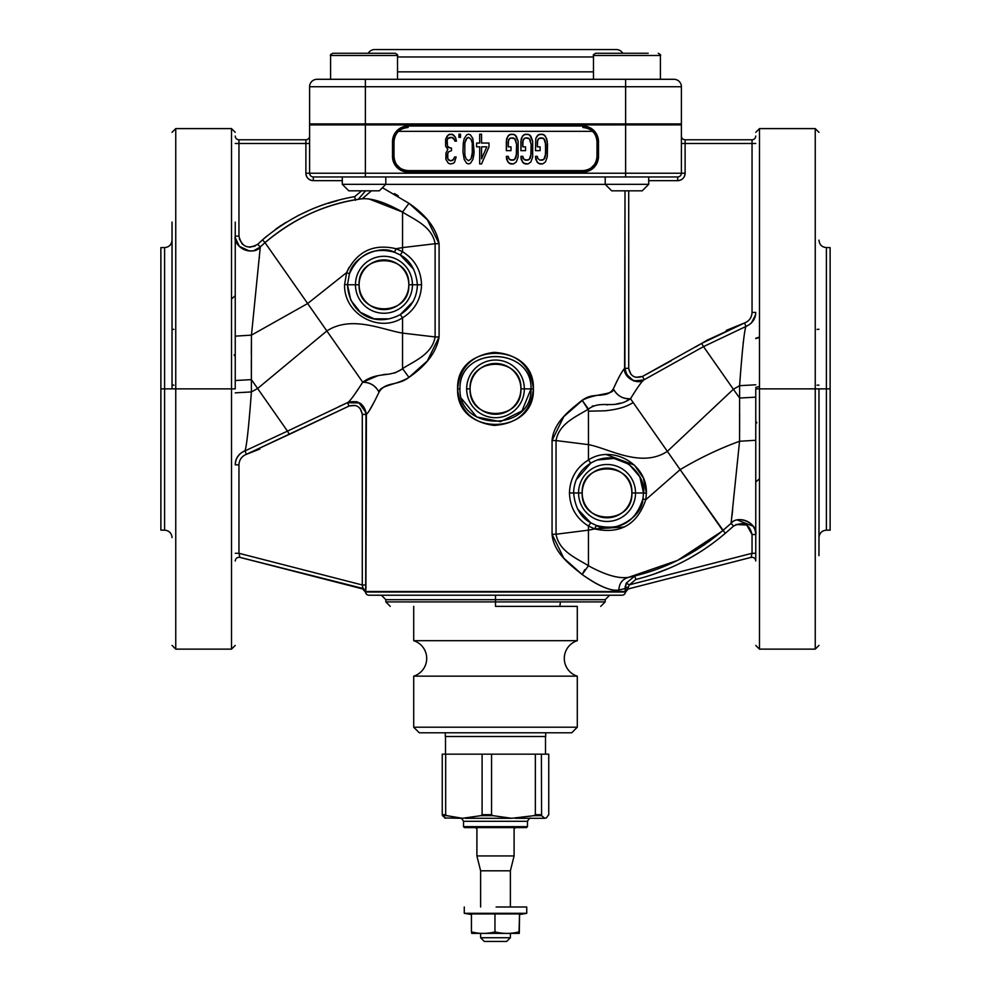 <?xml version="1.0" encoding="UTF-8"?>
<svg xmlns="http://www.w3.org/2000/svg" width="991" height="991" viewBox="0 0 991 991"><rect width="100%" height="100%" fill="white"/><g stroke="black" fill="none" stroke-linecap="round" stroke-linejoin="round"><path stroke-width="1.49" d="M649.254 176.943L677.683 176.943A3.716 3.716 0 0 0 681.399 173.227A3.716 3.716 -90 0 1 677.683 176.943L313.317 176.943A3.716 3.716 0 0 1 309.601 173.227L309.601 124.891L309.601 173.227L305.885 173.227L305.885 143.484L309.601 143.484L305.885 143.484L305.885 139.768A3.716 3.716 180 0 0 309.601 136.052A3.716 3.716 0 0 1 305.885 139.768L238.955 139.768L305.885 139.768L238.955 139.768L305.885 139.768L305.885 173.227L309.601 173.227A3.716 3.716 0 0 0 313.317 176.943A3.716 3.716 0 0 1 309.601 173.227A3.716 3.716 0 0 0 313.317 176.943L365.369 176.943L313.317 176.943L313.317 180.659L313.317 176.943L341.746 176.943M605.241 184.376L385.759 184.376L605.241 184.376M366.62 414.089L366.397 414.226C368.33 413.024 372.542 405.678 379.033 392.163C379.082 385.487 397.701 384.681 408.961 377.373C426.601 365.245 436.635 351.78 439.087 336.99L439.087 243.699C436.635 228.909 426.601 215.443 408.961 203.316L382.439 187.708L408.961 203.316L402.557 212.062L368.863 198.881M624.9 371.266L625.011 190.829L624.59 368.553C622.67 370.027 618.917 376.791 613.342 388.856C614.519 394.889 596.334 393.018 582.163 400.277C571.646 408.837 553.622 421.534 552.061 440.524L552.061 534.273C553.622 553.288 571.671 565.972 582.151 574.52C598.775 586.164 611.013 591.354 618.855 590.066L625.086 588.505L625.309 591.503L365.691 591.503L362.78 588.406L362.285 584.975L362.285 414.449L362.285 584.975L238.955 553.288L238.955 464.841C239.215 459.787 241.68 456.294 246.35 454.336L349.043 406.05C356.5 404.068 360.91 406.867 362.285 414.449C360.91 406.867 356.5 404.068 349.043 406.05L347.482 402.68C357.9 399.93 364.069 403.857 365.989 414.449L362.285 414.449L366.397 414.226C364.341 403.832 358.209 399.893 348.014 402.42C358.209 399.893 364.341 403.832 366.397 414.226L365.902 588.741M362.669 587.13L362.285 584.975L238.955 553.288L239.884 557.363L362.78 588.406L365.691 591.503L365.989 414.449M533.393 388.868C530.903 366.063 517.785 353.886 494.001 352.338C471.778 355.274 459.651 367.45 457.607 388.868C459.675 410.361 471.84 422.538 494.113 425.412C517.822 423.814 530.916 411.637 533.393 388.868C534.954 436.226 456.058 436.226 457.607 388.868L459.96 388.868L457.607 388.868C456.058 341.511 534.954 341.511 533.393 388.868L531.04 388.868L533.393 388.868M615.869 383.529L613.367 388.819C616.811 395.644 622.534 398.939 630.511 398.754C613.28 410.249 601.785 399.286 588.443 409.035C577.357 416.22 559.097 423.033 556.05 440.561L556.05 534.236C559.11 551.776 577.357 558.577 588.443 565.762C605.34 575.04 618.694 578.893 628.505 577.344L630.103 576.96L628.505 577.344C622.385 579.128 619.164 583.365 618.855 590.066L618.855 590.066C619.164 583.365 622.385 579.128 628.505 577.344L677.584 560.386L721.782 531.424L731.098 523.335L739.559 441.255L739.645 413.78M621.63 372.443L623.673 369.42M582.225 400.228L583.055 399.633M591.342 396.09L592.172 395.942M608.127 393.427L609.725 392.56M612.388 390.268L612.896 389.624M570.878 409.568L573.9 406.88M578.459 403.126L581.457 400.81M582.336 574.644L581.482 574M612.066 589.88L610.902 589.608M596.607 583.724L593.696 582.113M625.284 591.243L625.16 589.794M365.964 587.068L365.865 589.348M415.502 372.145L408.961 377.373L402.544 368.627C413.668 361.294 432.101 354.58 435.111 336.952L435.111 243.724C432.101 226.109 413.668 219.395 402.557 212.062L408.961 203.316L427.319 219.729L439.087 243.699L435.111 243.724L439.087 243.699L439.087 336.99L435.111 336.952L439.087 336.99L427.319 360.959L408.961 377.373C397.341 386.23 385.264 381.374 379.033 392.163C375.762 385.759 370.324 382.439 362.731 382.204C378.153 371.068 389.859 378.153 402.544 368.627L408.961 377.373L413.544 373.768M408.825 377.472L408.168 377.955M383.926 387.072L382.452 388.113M394.468 193.567L398.271 195.859M706.893 340.334L744.637 322.917L745.889 326.411C752.119 323.822 755.415 319.152 755.761 312.413L752.045 312.413L752.045 143.484L685.115 143.484L685.115 173.227C684.682 177.748 682.192 180.226 677.683 180.659L648.709 180.659L677.683 180.659A7.433 7.433 0 0 0 685.115 173.227L625.631 173.227L625.631 124.891L681.399 124.891L681.399 173.227L681.399 124.891A3.716 3.716 90 0 0 681.374 124.482A3.716 3.716 0 0 1 681.399 124.891L365.369 124.891L625.631 124.891L625.631 173.227L365.369 173.227L625.631 173.227L625.631 176.943L677.683 176.943L677.683 180.659L677.683 176.943A3.716 3.716 0 0 0 681.399 173.227L625.631 173.227L625.631 176.943L677.683 176.943A3.716 3.716 0 0 0 681.399 173.227L685.115 173.227L685.115 143.484L681.399 143.484L752.045 143.484L752.045 312.413C751.785 317.467 749.32 320.973 744.637 322.917L701.616 343.419L642.502 376.431C634.847 378.884 630.251 376.171 628.715 368.305L625.011 368.305C627.167 379.305 633.596 383.108 644.274 379.689C633.596 383.108 627.167 379.305 625.011 368.305L628.715 368.305L628.715 190.829L628.715 368.305C630.251 376.171 634.847 378.884 642.502 376.431L635.9 377.336M365.543 190.829L358.16 199.426L365.543 190.829M361.876 198.819C325.952 203.7 293.658 218.293 265.006 242.622L262.504 239.872C289.273 217.066 320.019 202.647 354.716 196.627L355.435 200.281L354.716 196.627L361.653 190.829L354.716 196.627C319.957 202.684 289.223 217.091 262.504 239.872L257.747 244.257C247.985 249.633 241.717 246.92 238.955 236.118L238.955 143.484L305.885 143.484L238.955 143.484L238.955 139.768A3.716 3.716 0 0 1 235.239 136.052A3.716 3.716 0 0 0 238.955 139.768L238.955 236.118C241.717 246.92 247.985 249.633 257.747 244.257L260.286 246.97L258.998 248.047M371.39 190.829L362.322 198.745L371.39 190.829M373.756 402.78L368.9 411.339M339.033 406.545L348.039 402.408C350.48 400.488 355.385 393.749 362.731 382.204C369.866 382.167 375.304 385.487 379.033 392.163M338.996 406.558L347.482 402.68L359.039 402.965L365.815 412.343M239.19 554.316L238.955 553.288L362.285 584.975L365.989 584.975L362.285 584.975L363.09 588.493M362.768 588.939L362.768 588.939A3.716 3.716 -90 0 1 365.518 592.023L362.768 588.939L239.884 557.363L363.709 588.728M625.482 591.999A3.716 3.716 -90 0 1 625.99 590.611L625.482 591.999A3.716 3.716 90 0 1 628.232 588.939L625.594 592.023A3.716 3.716 0 0 1 621.914 595.219A3.716 3.716 0 0 0 625.594 592.023L365.406 592.023A3.716 3.716 0 0 0 369.086 595.219L381.362 595.219L385.821 599.679L385.821 601.909L390.281 606.368M429.586 595.219L495.5 595.219L495.5 601.909L605.179 601.909L605.179 599.679L495.5 599.679L605.179 599.679L609.638 595.219L621.914 595.219L369.086 595.219A3.716 3.716 0 0 1 365.406 592.023L365.06 589.818M362.817 588.951A3.716 3.716 90 0 1 364.118 589.608L362.817 588.951M365.022 590.624A3.716 3.716 90 0 1 365.518 592.023L365.022 590.624M238.955 553.288L239.884 557.363C237.196 557.091 235.647 558.292 235.239 560.956C235.647 558.292 237.196 557.091 239.884 557.363L238.955 553.288L235.239 553.288L238.955 553.288L238.955 464.841L235.239 464.841C235.585 458.102 238.868 453.444 245.087 450.843L246.35 454.336L245.087 450.843L287.477 431.135L257.623 388.497L251.404 391.928L235.239 392.845L251.404 391.928C248.778 426.737 246.648 446.334 245.025 450.719C238.633 453.692 235.375 458.35 235.239 464.705L235.524 461.781M621.914 595.219L369.086 595.219M495.5 595.219L604.275 595.219L495.5 595.219L495.5 599.679L385.821 599.679L495.5 599.679L495.5 606.368L577.295 606.368L577.295 640.694L413.705 640.694L413.705 606.368L413.705 640.694A18.594 18.594 0 0 1 413.705 676.159L413.705 727.208L419.28 732.783L571.72 732.783L419.28 732.783L413.705 727.208L413.705 676.159L577.295 676.159L577.295 727.208L413.705 727.208L577.295 727.208L571.72 732.783L577.295 727.208L577.295 676.159A18.594 18.594 0 0 1 577.295 640.694L413.705 640.694M600.719 606.368L605.179 601.909L495.5 601.909L495.5 606.368M577.295 676.159L413.705 676.159M577.295 606.368L577.295 640.694M559.841 606.368L560.472 601.909L559.841 606.368M755.761 423.541L756.839 422.748L755.761 421.2L756.839 422.748L755.761 423.541M755.761 482.035L759.478 478.777L755.761 482.035M583.179 399.546L582.163 400.277C594.489 391.296 606.888 399.348 613.342 388.856C618.495 377.546 622.249 370.77 624.59 368.553C623.178 377.088 637.015 385.35 643.729 379.974C641.4 381.931 636.99 388.187 630.511 398.754L633.237 402.631C629.805 404.192 624.528 408.775 604.931 410.807L588.443 411.178L589.236 411.191L588.443 411.178L588.443 409.035L582.163 400.277L588.443 410.039M235.239 354.196L234.161 354.989L235.239 356.537L234.161 354.989L235.239 354.196M235.239 295.714L231.522 298.96M309.626 124.482A3.716 3.716 0 0 0 309.601 124.891A3.716 3.716 0 0 1 309.626 124.482A3.716 3.716 0 0 0 309.601 124.891A3.716 3.716 -89.9 0 1 309.626 124.482A7.433 7.433 0 0 1 309.601 123.912A7.433 7.433 0 0 0 309.626 124.482M365.369 124.891L309.601 124.891L365.369 124.891L365.369 176.943L365.369 173.227L309.601 173.227L365.369 173.227L365.369 123.912L309.601 123.912L309.601 86.725A7.433 7.433 0 0 1 317.033 79.292L364.775 79.292M313.317 180.659A7.433 7.433 0 0 1 305.885 173.227C306.318 177.748 308.808 180.226 313.317 180.659L342.291 180.659L313.317 180.659M625.631 176.943L365.369 176.943M392.51 156.491L392.51 141.626C393.439 132.137 398.642 126.935 408.131 126.006L582.869 126.006C592.358 126.935 597.561 132.137 598.49 141.626L598.49 156.491C597.561 165.98 592.358 171.183 582.869 172.112L408.131 172.112C398.642 171.183 393.439 165.98 392.51 156.491L393.254 156.491L393.254 141.626L392.51 141.626L393.254 141.626A14.877 14.877 0 0 1 408.131 126.749A14.877 14.877 0 0 0 393.254 141.626L393.254 156.491A14.877 14.877 0 0 0 408.131 171.369L582.869 171.369A14.877 14.877 0 0 0 597.746 156.491L597.746 141.626A14.877 14.877 0 0 0 582.869 126.749L582.869 126.006L582.869 126.749A14.877 14.877 0 0 1 597.746 141.626L597.746 156.491L598.49 156.491L597.746 156.491A14.877 14.877 0 0 1 582.869 171.369L408.131 171.369L408.131 172.112L408.131 171.369A14.877 14.877 0 0 1 393.254 156.491L392.51 156.491L392.51 141.626A15.621 15.621 0 0 1 408.131 126.006L408.131 126.749L408.131 126.006L582.869 126.006A15.621 15.621 0 0 1 598.49 141.626L597.746 141.626L598.49 141.626L598.49 156.491A15.621 15.621 0 0 1 582.869 172.112L582.869 171.369L582.869 172.112L408.131 172.112A15.621 15.621 0 0 1 392.51 156.491M681.399 136.052A3.716 3.716 0 0 0 685.115 139.768L752.045 139.768A3.716 3.716 180 0 0 755.761 136.052A3.716 3.716 0 0 1 752.045 139.768L685.115 139.768L752.045 139.768L685.115 139.768L685.115 143.484L685.115 139.768A3.716 3.716 0 0 1 681.399 136.052M630.982 374.387L628.715 368.565M625.569 373.421L633.658 380.916L643.716 379.987C637.027 385.35 623.178 377.088 624.59 368.553M623.686 369.395L620.725 374.003M643.221 380.247L641.511 380.928M613.293 388.955L612.116 390.578M612.029 390.677L610.741 391.841M610.072 392.325L607.545 393.687M601.178 395.136L599.592 395.273M592.184 395.929L589.992 396.412M589.162 396.648L586.759 397.552M592.234 406.211L593.027 405.852M606.703 404.836L607.731 404.836M616.08 404.105L620.316 403.114M626.77 400.748L629.558 399.323M573.343 407.363L572.625 408.007M570.68 409.741L569.466 410.881M582.237 400.475L563.817 416.592L552.061 440.524L556.05 440.561L552.061 440.524L552.061 534.273L556.05 534.236L552.061 534.273L563.817 558.206L582.151 574.52L584.839 569.59M569.466 563.916L572.625 566.79M593.398 581.94L596.718 583.786M627.811 577.505L626.708 577.654M616.08 576.836L615.163 576.626M625.234 586.238L625.086 588.134M628.22 588.406L628.368 586.845L628.232 588.939L625.309 591.503L628.22 588.406L628.368 586.845L625.086 588.505L628.368 586.845L628.232 588.939L751.116 557.363L752.045 553.288L752.045 534.521C749.419 523.905 743.25 521.105 733.538 526.122L731.085 523.335L739.559 441.255L739.608 385.685C742.16 350.628 744.266 330.883 745.913 326.473L703.523 346.615L701.616 343.419L695.62 346.974M626.894 589.595L628.195 588.951A3.716 3.716 -90 0 0 626.894 589.595M625.594 592.023L628.232 588.939L751.116 557.363C753.804 557.091 755.353 558.292 755.761 560.956L755.761 388.868L759.478 388.868L755.761 388.868M625.309 591.503L626.101 583.29L629.496 584.777L628.368 586.845L629.496 584.777L635.739 579.5C669.198 571.113 699.027 555.74 725.239 533.356L723.12 530.272M626.101 583.29L625.086 588.505L618.855 590.066C610.642 591.268 598.403 586.09 582.151 574.52L588.443 565.762C605.34 575.04 618.694 578.893 628.505 577.344L677.497 560.423L721.634 531.548L731.098 523.322L733.538 526.122L725.239 533.356L733.538 526.122C743.25 521.105 749.419 523.905 752.045 534.521L752.045 553.288L755.761 553.288L752.045 553.288L629.496 584.777L626.101 583.29L634.835 575.895L626.101 583.29M633.237 402.631L630.511 398.754C623.029 399.224 617.306 395.917 613.342 388.856M671.229 360.786L642.502 376.431L644.274 379.689L642.502 376.431L701.616 343.419L703.523 346.615L745.913 326.473C752.342 323.512 755.625 318.854 755.761 312.475M755.761 143.484L752.045 143.484L755.761 143.484M818.962 555.641L818.962 388.868L826.395 388.868L826.395 530.16L826.395 247.589L826.395 388.868L815.246 388.868L815.246 649.13L759.478 649.13L759.478 128.607L755.761 132.336M755.761 555.01L755.761 560.956C755.353 558.292 753.804 557.091 751.116 557.363L752.045 553.288L629.496 584.777L752.045 553.288L751.872 554.031M818.962 388.868L759.478 388.868L759.478 128.607L815.246 128.607L818.962 132.336M818.962 645.414L815.246 649.13L815.246 128.607L815.246 388.868L759.478 388.868L759.478 649.13L755.761 645.414M818.962 240.156C819.408 244.666 821.886 247.143 826.395 247.589L830.124 247.589L830.124 388.868L826.395 388.868L830.124 388.868L830.124 247.589L830.124 530.16L830.124 388.868L830.124 530.16L826.395 530.16C821.886 530.594 819.408 533.071 818.962 537.593M817.104 385.152L818.962 385.152L817.104 385.152M817.104 329.384L818.962 329.285L817.104 329.384A18.594 18.594 0 0 0 818.962 329.285A18.594 18.594 0 0 1 817.104 329.384M755.761 338.649L759.478 337.46M624.466 526.964L594.724 528.946L588.456 526.01L588.456 530.16L556.05 534.236L556.05 440.561L588.456 444.637L588.443 409.035C577.357 416.22 559.097 423.033 556.05 440.561L588.456 444.637L588.456 459.948L588.456 422.81L588.456 444.637C608.548 448.279 641.214 468.594 667.352 451.363L733.377 389.252L739.596 385.697C742.148 350.641 744.253 330.895 745.913 326.473L703.523 346.602L733.377 389.252L739.608 385.685L755.761 384.793L739.608 385.685L739.62 398.035L755.761 397.156L739.62 398.035L733.377 389.252L739.62 398.035M755.761 387.407L759.478 386.502L755.761 387.407M818.962 448.452L818.962 484.995M752.045 143.484L752.045 139.768L752.045 143.484M752.045 312.413L755.761 312.413C755.415 319.152 752.119 323.822 745.889 326.411L744.637 322.917C749.32 320.973 751.785 317.467 752.045 312.413M700.488 348.398L703.523 346.602L733.377 389.252L667.352 451.363L680.148 469.635C699.212 458.238 719.02 448.774 739.559 441.255L755.761 440.277L739.559 441.255C719.02 448.774 699.212 458.238 680.148 469.635L725.239 533.356C699.027 555.74 669.185 571.126 635.739 579.5L629.496 584.777L752.045 553.288L755.761 553.288L755.761 554.13M755.563 314.915L751.364 323.029M731.185 522.889L731.098 523.322C735.768 516.2 755.241 519.086 755.761 534.521L755.761 534.521C758.127 523.483 737.837 514.279 731.098 523.335L722.798 530.557L680.148 469.635L645.785 499.699C637.225 524.648 620.205 534.397 594.724 528.946L594.749 528.884M737.477 520.04L753.284 526.308M755.761 534.521L752.045 534.521L755.761 534.521L755.452 531.535M735.917 524.524L746.756 525.032L752.045 534.521M637.993 575.065L634.835 575.895L635.739 579.5L634.835 575.895L638.489 574.941M653.961 574.074L668.628 568.475M679.516 563.532L683.356 561.624M688.559 558.862L702.062 550.785M717.509 539.736L725.301 533.294M725.449 533.17L728.62 530.42M755.761 560.956L755.761 560.956C755.365 558.292 753.817 557.091 751.116 557.376L628.232 588.939M616.179 576.849L615.399 576.688M732.683 509.485L732.015 515.778M745.628 326.782L745.343 327.538M743.25 342.093L743.163 342.799M588.443 565.762C577.357 558.577 559.11 551.776 556.05 534.236L588.456 530.16L588.443 565.762L588.456 530.16L594.724 528.946L588.456 526.01L590.747 522.802L596.446 525.478C619.957 531.164 635.454 522.282 642.924 498.845L645.785 499.699L680.148 469.635L630.511 398.754C613.28 410.249 601.785 399.286 588.443 409.035L588.456 444.637C608.548 448.279 641.214 468.594 667.352 451.363L630.511 398.754C636.866 388.361 641.276 382.105 643.729 379.974L703.523 346.602L643.989 379.838M595.257 527.559L595.678 526.63M606.405 454.621L634.364 465.089L643.345 477.873L646.392 493.233L643.531 492.973L642.924 498.845C642.441 519.408 609.081 534.62 596.446 525.478L594.724 528.946L588.456 530.16L588.456 526.01C576.291 518.429 569.961 507.417 569.453 492.973C569.961 478.542 576.291 467.529 588.456 459.948C612.128 444.414 647.495 463.825 646.392 493.245L645.785 499.699L642.924 498.845L643.531 492.973L639.802 476.745L629.012 464.259L614.036 458.437L597.945 459.923M596.446 525.478L590.747 522.802C580.763 517.55 575.053 507.603 573.616 492.973C573.987 480.115 579.698 470.168 590.747 463.144L588.456 459.948L590.747 463.144C620.069 445.814 646.801 475.42 643.531 492.973L646.392 493.233L645.785 499.699M577.555 508.99L590.747 522.802L588.456 526.01C576.291 518.429 569.961 507.417 569.453 492.973L578.558 492.973A28.479 28.479 0 0 0 607.037 521.452A28.479 28.479 0 0 0 635.528 492.973L631.874 492.973C633.41 460.939 580.664 460.939 582.2 492.973A24.837 24.837 0 0 0 607.037 517.81A24.837 24.837 0 0 0 631.874 492.973A24.837 24.837 0 0 0 607.037 468.136A24.837 24.837 0 0 0 582.2 492.973C580.664 525.019 633.41 525.019 631.874 492.973L635.528 492.973A28.479 28.479 0 0 0 607.037 464.494A28.479 28.479 0 0 0 578.558 492.973L582.2 492.973L578.558 492.973A28.479 28.479 0 0 0 607.037 521.452A28.479 28.479 0 0 0 635.528 492.973A28.479 28.479 0 0 0 607.037 464.494A28.479 28.479 0 0 0 578.558 492.973L569.453 492.973C569.961 478.542 576.291 467.529 588.456 459.948M643.531 492.973L635.528 492.973L643.531 492.973M590.747 463.144L576.205 479.855M744.365 323.016L726.279 330.387M708.664 339.331L701.616 343.419M582.869 170.625L582.869 171.369L582.869 170.625L408.131 170.625L408.131 171.369L408.131 170.625L582.869 170.625C591.454 169.783 596.161 165.076 597.003 156.491L597.003 141.626C596.161 133.042 591.454 128.334 582.869 127.492A14.134 14.134 0 0 1 597.003 141.626L597.746 141.626L597.003 141.626L597.003 156.491L597.746 156.491L597.003 156.491A14.134 14.134 0 0 1 582.869 170.625M481.552 158.87L486.829 146.841L481.552 146.841L481.552 158.87L481.552 146.841L486.829 146.841L481.552 158.87L486.829 146.841L481.552 158.87L481.552 146.841L486.829 146.841L481.552 146.841L481.552 158.87M472.261 155.067L472.261 143.051L471.022 139.248L468.545 137.353L466.067 139.248L464.829 143.051L464.829 155.067L466.067 158.87L468.545 160.765L471.022 158.87L472.261 155.067L471.022 158.87L468.545 160.765L466.067 158.87L464.829 155.067L464.829 143.051L466.067 139.248L468.545 137.353L471.022 139.248L472.261 143.051L472.261 155.067L472.571 151.276L471.022 158.87L468.545 160.765L466.067 158.87L464.829 155.067L464.829 143.051L466.067 139.248L468.545 137.353L471.022 139.248L472.261 143.051L472.571 151.276L472.261 143.051L471.022 139.248L468.545 137.353L466.996 137.984L464.829 143.051L464.829 155.067L466.067 158.87L468.545 160.765L471.022 158.87L472.261 155.067M393.997 141.626L393.997 156.491C394.839 165.076 399.546 169.783 408.131 170.625A14.134 14.134 0 0 1 393.997 156.491L393.254 156.491L393.997 156.491L393.997 141.626L393.254 141.626L393.997 141.626C394.839 133.042 399.546 128.334 408.131 127.492A14.134 14.134 0 0 0 393.997 141.626M537.642 158.238L539.81 160.133L542.597 160.133L544.765 158.238L545.384 156.343L545.694 144.314L543.836 138.616L542.597 137.984L538.571 138.616L537.333 141.787L537.333 146.841L537.333 141.787L538.571 138.616L542.597 137.984L544.765 139.88L545.694 144.314L545.694 153.803L544.765 158.238L542.597 160.133L539.81 160.133L537.642 158.238L539.81 160.133L542.597 160.133L544.765 158.238L545.384 156.343L545.694 144.314L543.836 138.616L539.81 137.984L537.642 139.88L537.333 146.841L540.12 146.841L540.12 150.644L535.474 150.644L535.784 138.616L538.262 134.826L542.597 134.194L545.384 136.089L547.243 141.156L547.243 156.974L545.384 162.029L542.597 163.936L538.262 163.304L535.784 159.501L535.474 156.343L537.333 156.343L537.642 158.238L537.333 156.343L535.474 156.343L537.023 162.029L539.81 163.936L542.597 163.936L545.384 162.029L547.243 156.974L547.552 144.314L546.623 138.616L544.146 134.826L539.81 134.194L537.023 136.089L535.784 138.616L535.474 150.644L540.12 150.644L540.12 146.841L537.333 146.841L537.642 139.88L539.81 137.984L542.597 137.984L544.765 139.88L545.384 141.787L545.694 153.803L543.836 159.501L539.81 160.133L537.642 158.238M523.075 158.238L525.242 160.133L529.268 159.501L531.126 153.803L531.126 144.314L530.197 139.88L528.03 137.984L525.242 137.984L523.075 139.88L522.765 146.841L522.765 141.787L524.004 138.616L525.242 137.984L529.268 138.616L531.126 144.314L530.817 156.343L530.197 158.238L528.03 160.133L524.004 159.501L522.765 156.343L520.907 156.343L521.216 159.501L523.694 163.304L528.03 163.936L530.817 162.029L532.675 156.974L532.675 141.156L530.817 136.089L528.03 134.194L523.694 134.826L521.216 138.616L520.907 150.644L525.552 150.644L525.552 146.841L522.765 146.841L523.075 139.88L525.242 137.984L529.268 138.616L531.126 144.314L531.126 153.803L530.197 158.238L528.03 160.133L525.242 160.133L523.075 158.238L525.242 160.133L528.03 160.133L530.197 158.238L530.817 156.343L531.126 144.314L529.268 138.616L525.242 137.984L523.075 139.88L522.765 146.841L525.552 146.841L525.552 150.644L520.907 150.644L520.907 141.156L522.455 136.089L525.242 134.194L529.578 134.826L532.675 141.156L532.675 156.974L530.817 162.029L528.03 163.936L525.242 163.936L522.455 162.029L520.907 156.343L522.765 156.343L523.075 158.238M508.507 158.238L510.687 160.133L514.713 159.501L516.571 153.803L516.571 144.314L515.642 139.88L513.474 137.984L510.687 137.984L508.507 139.88L508.197 146.841L508.197 141.787L509.448 138.616L510.687 137.984L514.713 138.616L516.571 144.314L516.261 156.343L515.642 158.238L513.474 160.133L509.448 159.501L508.197 156.343L506.339 156.343L506.649 159.501L509.139 163.304L513.474 163.936L516.261 162.029L518.12 156.974L518.12 141.156L516.261 136.089L513.474 134.194L509.139 134.826L506.649 138.616L506.339 150.644L510.997 150.644L510.997 146.841L508.197 146.841L508.507 139.88L510.687 137.984L514.713 138.616L516.571 144.314L516.571 153.803L515.642 158.238L513.474 160.133L510.687 160.133L508.507 158.238L510.687 160.133L513.474 160.133L515.642 158.238L516.261 156.343L516.571 144.314L514.713 138.616L510.687 137.984L508.507 139.88L508.197 146.841L510.997 146.841L510.997 150.644L506.339 150.644L506.339 141.156L507.887 136.089L510.687 134.194L515.023 134.826L518.12 141.156L518.12 156.974L516.261 162.029L513.474 163.936L510.687 163.936L507.887 162.029L506.339 156.343L508.197 156.343L508.507 158.238M454.596 139.88L451.809 137.353L447.783 138.616L446.854 141.156L447.474 146.21L450.261 148.117L447.474 146.21L447.164 139.88L448.403 137.984L451.809 137.353L453.977 138.616L454.906 141.156L456.467 141.156L455.526 137.353L453.358 134.826L449.641 134.194L447.164 136.089L445.616 139.248L445.616 146.21L447.783 149.381L445.925 153.171L445.925 159.501L448.403 163.304L450.571 163.936L453.358 163.304L454.596 162.029L456.157 156.974L454.596 156.974L453.048 160.133L453.977 158.87L451.5 160.765L453.048 160.133L450.261 160.765L451.5 160.765L448.712 160.133L450.261 160.765L447.783 158.87L448.712 160.133L447.164 156.974L447.783 158.87L447.783 153.171L447.164 155.711L448.403 151.908L447.783 153.171L448.403 151.908L451.5 150.644L451.5 148.117L448.403 147.473L447.474 146.21L446.854 141.156L447.783 138.616L449.951 137.353L453.358 137.984L454.596 139.88L453.358 137.984L449.951 137.353L447.783 138.616L446.854 141.156L447.474 146.21L448.403 147.473L451.5 148.117L451.5 150.644L448.403 151.908L447.783 153.171L447.783 158.87L448.712 160.133L451.5 160.765L453.048 160.133L454.596 156.974L456.157 156.974L454.596 162.029L453.358 163.304L450.571 163.936L448.403 163.304L445.925 159.501L445.925 153.171L447.783 149.381L445.616 146.21L445.616 139.248L448.403 134.826L452.119 134.194L455.526 137.353L456.467 141.156L454.906 141.156L454.596 139.88M481.552 163.936L488.997 146.841L488.997 143.051L481.552 143.051L481.552 134.194L479.694 134.194L479.694 143.051L476.597 143.051L476.597 146.841L479.694 146.841L479.694 163.936L481.552 163.936L479.694 163.936L479.694 146.841L476.597 146.841L476.597 143.051L479.694 143.051L479.694 134.194L481.552 134.194L481.552 143.051L488.997 143.051L488.997 146.841L481.552 163.936M474.119 151.908L472.88 138.616L470.403 134.826L468.545 134.194L466.687 134.826L464.209 138.616L463.28 143.051L462.97 151.908L464.209 159.501L466.687 163.304L468.545 163.936L470.403 163.304L472.88 159.501L473.809 155.067L474.119 151.908L472.88 159.501L470.403 163.304L468.545 163.936L466.687 163.304L464.209 159.501L462.97 151.908L463.28 143.051L464.209 138.616L466.687 134.826L468.545 134.194L470.403 134.826L472.88 138.616L474.119 151.908M458.944 134.194L458.944 137.353L460.493 137.353L460.493 134.194L458.944 134.194L460.493 134.194L460.493 137.353L458.944 137.353L458.944 134.194M396.289 316.6L400.24 314.605L402.557 317.801L402.544 333.1L402.557 317.801C378.934 333.335 343.518 313.986 344.608 284.504L346.639 272.575C356.896 251.38 373.384 243.439 396.09 248.729L402.544 251.739L402.544 247.589L396.103 248.729L402.544 251.739L400.253 254.935L394.381 252.209C373.508 246.771 358.507 254.006 349.402 273.9L346.639 272.575L348.968 267.483M348.027 402.42L287.464 431.147L348.027 402.42C350.641 400.253 355.546 393.514 362.731 382.204L326.844 330.944C351.52 315.014 382.154 329.768 402.544 333.1C382.154 329.768 351.52 315.014 326.844 330.944L362.731 382.204C378.153 371.068 389.859 378.153 402.544 368.627L402.544 333.1L435.111 336.952L402.544 333.1L402.544 368.627C413.668 361.306 432.101 354.567 435.111 336.952L435.111 243.724L402.544 247.589L402.557 212.062C385.388 202.399 371.811 197.977 361.839 198.819C325.952 203.725 293.67 218.33 265.006 242.622L260.286 246.97C253.783 256.471 232.761 247.378 235.239 236.131L238.955 236.118L235.239 236.118C234.57 248.63 251.615 256.012 260.286 246.97L257.747 244.257L262.504 239.872L265.006 242.622L260.286 246.97L251.454 335.144L235.239 336.135L251.454 335.144L251.392 379.627L235.239 380.519L251.392 379.627L257.623 388.497L251.392 379.627L251.404 391.928C248.791 426.725 246.66 446.322 245.025 450.719L245.087 450.843C238.868 453.444 235.585 458.102 235.239 464.841L238.955 464.841C239.215 459.787 241.68 456.294 246.35 454.336L289.31 434.368L287.477 431.135L289.31 434.368L349.043 406.05L289.31 434.368M251.33 354.32L251.454 335.144L307.656 303.531L265.006 242.622L260.286 246.97L251.454 335.144L307.656 303.531L326.844 330.944L257.623 388.497L326.844 330.944L307.656 303.531L346.639 272.575L349.402 273.9C352.932 256.496 380.606 244.443 394.381 252.209L400.253 254.935C410.299 260.336 416.009 270.27 417.384 284.764L421.547 284.776C421.039 299.195 414.709 310.208 402.557 317.801C378.946 333.335 343.518 313.974 344.608 284.504L346.639 272.575L307.656 303.531L265.006 242.622C294.934 217.747 327.278 203.13 362.025 198.782L361.839 198.819M394.381 252.209L396.066 248.791M395.595 250.029L395.136 251.045M413.792 269.428L400.253 254.935L402.544 251.739L402.544 247.589L435.111 243.724C432.101 226.121 413.668 219.383 402.557 212.062L402.544 247.589L396.09 248.729M412.925 301.722L400.24 314.605L402.557 317.801C414.709 310.208 421.039 299.195 421.547 284.776C421.039 270.332 414.709 259.32 402.544 251.739C414.709 259.32 421.039 270.332 421.547 284.776L417.384 284.764C417.013 297.647 411.302 307.594 400.24 314.605C374.648 328.182 349.067 313.379 347.482 284.764L349.402 273.9L347.482 284.764L344.608 284.504L347.482 284.764L350.764 300.1L360.402 312.326L374.09 318.817L389.178 318.854M417.384 284.764L412.442 284.764A28.479 28.479 0 0 0 383.963 256.285A28.479 28.479 0 0 0 355.472 284.764L359.126 284.764C357.59 316.81 410.336 316.81 408.8 284.764A24.837 24.837 0 0 0 383.963 259.927A24.837 24.837 0 0 0 359.126 284.764A24.837 24.837 0 0 0 383.963 309.601A24.837 24.837 0 0 0 408.8 284.764C410.336 252.73 357.59 252.73 359.126 284.764L355.472 284.764A28.479 28.479 0 0 0 383.963 313.255A28.479 28.479 0 0 0 412.442 284.764L408.8 284.764L412.442 284.764A28.479 28.479 0 0 0 383.963 256.285A28.479 28.479 0 0 0 355.472 284.764A28.479 28.479 0 0 0 383.963 313.255A28.479 28.479 0 0 0 412.442 284.764L417.384 284.764M347.482 284.764L355.472 284.764L347.482 284.764M346.875 402.965L345.958 403.387M347.482 402.68L349.067 406.037M349.414 405.889L355.484 405.517M360.179 408.565L362.272 414.04M356.475 401.603L361.009 403.721M402.16 381.262L404.155 380.371M408.119 377.992L408.899 377.212M401.504 369.544L394.505 373.025M386.193 374.264L383.183 374.66M377.806 375.7L362.743 382.192M363.536 198.435L362.322 198.745M337.497 200.628L328.405 203.291M308.709 210.6L297.659 215.79M285.804 222.43L277.207 228.091M235.239 143.484L238.955 143.484L235.239 143.484M172.038 222.095L172.038 388.868L175.754 388.868L175.754 128.607L231.522 128.607L231.522 388.868L235.239 388.868L231.522 388.868L231.522 649.13L235.239 645.414M235.239 222.095L235.239 388.868M172.038 132.336L175.754 128.607L175.754 388.868L231.522 388.868L231.522 649.13L175.754 649.13L172.038 645.414M235.239 132.336L231.522 128.607L231.522 388.868L175.754 388.868L175.754 649.13L175.754 388.868L164.605 388.868L172.038 388.868M172.038 329.285A18.594 18.594 0 0 0 173.896 329.384A18.594 18.594 0 0 1 172.038 329.285L173.896 329.384L172.038 329.285L172.038 292.741M172.038 537.593C171.592 533.071 169.114 530.594 164.605 530.16L160.876 530.16L160.876 247.589L164.605 247.589L164.605 388.868L160.876 388.868L160.876 530.16L160.876 247.589L160.876 388.868L164.605 388.868L164.605 530.16L164.605 247.589C169.114 247.143 171.592 244.666 172.038 240.156M173.896 385.152L172.038 385.152L173.896 385.152M235.325 237.741L239.326 246.363L249.348 250.971L239.772 246.821M259.803 247.416L259.171 247.911M235.239 236.131C234.57 248.642 251.627 256.025 260.286 246.97C252.594 256.496 233.219 247.391 235.239 236.131L235.288 237.357M251.342 360.798L251.404 391.928L257.623 388.497L287.477 431.135L245.087 450.843M237.06 457.582L239.946 453.841M246.747 454.2L259.89 449.022M235.239 464.692L235.61 461.385M362.731 382.204L360.86 385.078M358.024 389.376L354.654 394.344M401.9 369.209L395.025 372.876M378.116 375.626L363.424 381.746M259.283 258.131L259.382 257.14M260.249 247.019L254.365 250.389M285.854 222.405L284.801 223.049M281.159 225.391L275.374 229.416M266.765 236.143L262.504 239.872M255.393 245.941L249.447 247.255M242.448 244.232L239.326 238.98M596.52 160.158L595.108 163.565M594.575 164.419L590.785 168.197M589.942 168.73L588.456 169.473M402.544 169.473L401.058 168.73M400.215 168.197L396.425 164.419M395.892 163.565L394.48 160.158M393.997 156.491L393.997 155.513L393.997 156.491M495.5 601.909L385.821 601.909L495.5 601.909M461.521 398.555L476.708 416.963L500.443 421.671L521.96 410.943L531.04 388.868C531.932 345.797 459.068 345.797 459.96 388.868C458.821 345.847 532.291 345.946 531.04 388.868L524.338 388.868A28.838 28.838 0 0 0 495.5 360.03A28.838 28.838 0 0 0 466.662 388.868L470.093 388.868C468.52 421.646 522.48 421.646 520.907 388.868A25.407 25.407 0 0 0 495.5 363.462A25.407 25.407 0 0 0 470.093 388.868A25.407 25.407 0 0 0 495.5 414.275A25.407 25.407 0 0 0 520.907 388.868C522.48 356.091 468.52 356.091 470.093 388.868L466.662 388.868A28.838 28.838 0 0 0 495.5 417.707A28.838 28.838 0 0 0 524.338 388.868L520.907 388.868L524.338 388.868A28.838 28.838 0 0 0 495.5 360.03A28.838 28.838 0 0 0 466.662 388.868A28.838 28.838 0 0 0 495.5 417.707A28.838 28.838 0 0 0 524.338 388.868L531.04 388.868C532.142 431.903 458.697 431.791 459.96 388.868M445.492 736.499L445.492 754.163L548.754 754.163L548.754 814.676L546.326 817.959L544.765 818.293L541.594 815.643L534.087 815.643L535.351 814.676L535.351 754.163M445.677 814.676L442.246 814.676L442.246 754.163L445.677 754.163L445.677 814.676L446.73 815.643L462.388 818.293L481.044 815.643L492.824 815.643L491.561 814.676L482.097 814.676L481.044 815.643M445.628 818.293L442.457 815.643L446.73 815.643M442.246 814.676L442.457 815.643M482.097 754.163L482.097 814.676M491.561 754.163L491.561 814.676M465.386 818.293L511.653 818.293L492.824 815.643M511.653 818.293L534.087 815.643M541.383 754.163L541.594 815.643M515.258 818.293L544.765 818.293M444.674 817.959L462.388 818.293M527.472 826.667L463.528 826.667L464.457 827.596L526.543 827.596L527.472 826.667L527.472 821.279C529.219 818.492 530.21 817.501 530.445 818.293M545.694 732.783L545.694 736.499L445.306 736.499L445.306 732.783M480.623 906.988L480.623 870.804L476.906 855.939L514.094 855.939L514.094 828.897L515.394 827.596M480.623 870.804L510.377 870.804L514.094 855.939M510.377 937.734L506.649 941.45L484.351 941.45L480.623 937.734L510.377 937.734L510.377 933.386M593.621 131.345L397.379 131.345M681.337 124.891A7.433 7.433 0 0 0 681.399 123.912L681.399 86.725A7.433 7.433 0 0 0 673.967 79.292L317.033 79.292A7.433 7.433 90 0 0 309.601 86.725L309.601 123.912M591.937 79.292L399.063 79.292M622.769 53.266A7.433 7.433 0 0 0 616.34 49.55L374.66 49.55A7.433 7.433 0 0 0 368.231 53.266M648.709 184.326L642.205 190.829L611.695 190.829L605.191 184.326L648.709 184.326L648.709 176.943M660.415 79.292L660.415 55.496L593.485 55.496L593.485 79.292L627.786 79.292M593.485 55.496C592.841 55.162 593.584 54.418 595.715 53.266L648.176 53.266M636.767 53.266L615.547 53.266M385.809 184.326L379.305 190.829L348.795 190.829L342.291 184.326L385.809 184.326L385.809 176.943M354.865 53.266L395.285 53.266C397.478 54.579 398.221 55.323 397.515 55.496L330.585 55.496C329.953 55.124 330.697 54.381 332.815 53.266L354.865 53.266M352.709 53.266L332.815 53.266C330.684 54.406 329.941 55.149 330.585 55.496L330.585 79.292M373.941 53.266L353.353 53.266M471.741 933.386L519.259 933.386L519.024 931.899C510.997 933.906 502.982 933.906 494.955 931.899C487.126 933.906 479.285 933.906 471.443 931.899L471.704 933.373M519.557 914.507L519.296 933.373M471.443 931.899L471.443 913.937L494.955 913.937L494.955 931.899M471.443 914.507L464.271 913.318L526.729 913.318L519.296 914.557M519.557 913.937L519.024 931.899M494.955 913.937L519.024 913.937M526.729 913.318L526.729 906.988L496.119 906.988M541.383 814.676L535.351 814.676M463.528 826.667L463.528 821.279L527.472 821.279M681.399 123.912L625.631 123.912L625.631 124.891M625.631 123.912L365.369 123.912L365.369 86.725L625.631 86.725L625.631 123.912M625.631 79.292L625.631 86.725L681.399 86.725M365.369 79.292L365.369 86.725L309.601 86.725M593.485 71.86L397.515 71.86M593.485 56.983L397.515 56.983M365.406 592.023L362.656 588.939L239.884 557.376C237.183 557.091 235.635 558.292 235.239 560.98M759.478 337.064L755.761 338.216M717.595 534.905L708.28 542.027M705.295 544.133L695.087 550.785M643.642 573.479L641.066 574.21M633.261 576.254L632.642 576.403M628.22 577.406C662.248 570.32 693.378 555.034 721.634 531.548M235.363 238.063L235.276 237.171M545.508 754.163L545.508 736.499M463.528 821.279C461.781 818.492 460.79 817.501 460.555 818.293M476.906 855.939L476.906 828.897L475.606 827.596M510.377 906.988L510.377 870.804M480.623 937.734L480.623 933.386M605.191 184.326L605.191 176.943M660.415 55.496C661.096 55.174 660.353 54.431 658.185 53.266C660.353 54.431 661.096 55.174 660.415 55.496M342.291 184.326L342.291 176.943M397.515 79.292L397.515 55.496M464.271 906.988L464.271 913.318"/></g></svg>
